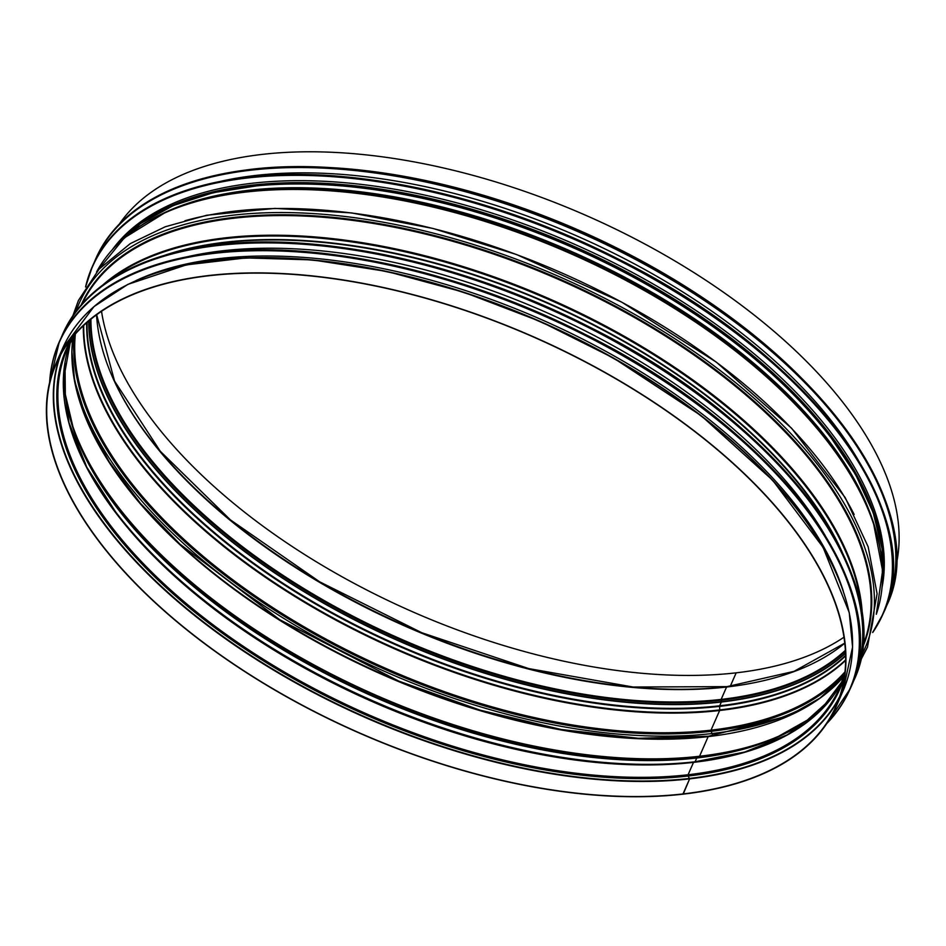 <?xml version="1.0" encoding="UTF-8"?>
<svg xmlns="http://www.w3.org/2000/svg" width="946" height="946" viewBox="0 0 946 946"><rect width="100%" height="100%" fill="white"/><g stroke="black" fill="none" stroke-linecap="round" stroke-linejoin="round"><path stroke-width="1.42" d="M808.097 721.455A422.07 214.34 23.7 0 1 693.962 761.979A1.029 0.662 83.5 0 0 693.95 761.991A1.029 0.662 83.5 0 0 693.501 762.381L688.061 774.762A1.029 0.662 83.5 0 0 688.156 776.027L689.634 778.865L683.201 794.143A426.149 216.409 23.7 0 1 227.832 660.296A426.149 216.409 23.7 0 1 55.956 363.524A426.149 216.409 23.7 0 1 533.154 336.658A426.149 216.409 23.7 0 1 836.382 706.106A426.149 216.409 23.7 0 1 683.201 794.143L683.012 793.931A425.806 216.232 23.7 0 1 228.01 660.202A425.806 216.232 23.7 0 1 56.275 363.666A425.806 216.232 23.7 0 1 533.095 336.823A425.806 216.232 23.7 0 1 836.075 705.976A425.806 216.232 23.7 0 1 683.012 793.931L689.634 778.865A425.806 216.232 23.7 0 1 241.029 649.476A425.806 216.232 23.7 0 1 59.858 356.252M72.866 337.746L71.931 351.924L74.699 381.084L87.079 420.674L109.145 461.743L140.315 503.213L179.823 544.033L279.697 619.677L398.751 681.085L480.119 710.15L561.108 729.484L638.361 738.294L708.625 736.225A1.029 0.662 83.5 0 1 708.885 736.272A1.029 0.662 83.5 0 0 708.176 736.615L699.555 756.256A1.029 0.662 -96.5 0 1 699.248 756.611L697.084 757.64A1.029 0.662 83.5 0 0 696.776 757.994L695.038 761.861M96.646 314.746L114.572 381.108L160.252 451.23L230.327 519.815L319.701 581.849L421.75 632.708L528.755 668.597L633.063 687.021L727.025 686.63A1.029 0.662 83.5 0 1 727.356 686.713A1.029 0.662 83.5 0 0 726.575 687.021L721.148 699.401A1.029 0.662 83.5 0 0 721.077 700.229L721.349 702.015L719.693 705.787A1.029 0.662 83.5 0 0 719.587 706.366L719.74 709.926A1.029 0.662 -96.5 0 1 719.634 710.505L711.014 730.158A1.029 0.662 83.5 0 0 711.061 731.329L712.149 733.54A2.389 1.549 -96.5 0 1 712.314 736.118M843.974 637.214A425.806 216.232 23.7 0 1 736.177 672.831L730.288 686.24L736.177 672.831A425.806 216.232 23.7 0 1 335.594 573.134A425.806 216.232 23.7 0 1 101.529 311.317M844.754 643.138L794.049 671.341L727.025 686.63A1.029 0.662 83.5 0 0 726.575 687.021L721.136 699.401A1.029 0.662 83.5 0 0 721.065 700.229L721.337 702.015L719.681 705.787A1.029 0.662 83.5 0 0 719.587 706.366L719.729 709.926A1.029 0.662 -96.5 0 1 719.634 710.505L711.014 730.158A1.029 0.662 83.5 0 0 711.061 731.329L712.137 733.54A428.987 217.852 23.7 0 1 310.891 634.423A428.987 217.852 23.7 0 1 73.256 372.405M843.915 676.213L819.934 698.113L788.964 715.649L708.637 736.213A1.029 0.662 83.5 0 0 708.176 736.615L699.555 756.256A1.029 0.662 -96.5 0 1 699.236 756.611L697.084 757.64A1.029 0.662 83.5 0 0 696.764 757.994L695.109 761.767A423.359 214.99 23.7 0 1 97.202 485.369M685.271 762.878A422.07 214.34 23.7 0 1 116.464 513.193L86.819 467.241L68.952 422.543L63.382 380.529L70.252 342.523A421.715 214.163 23.7 0 0 248.136 633.513A421.715 214.163 23.7 0 0 693.489 762.381A421.715 214.163 23.7 0 0 842.165 681.38L819.946 711.096L787.167 734.888L744.75 752.035L693.95 761.979L685.271 762.878A422.07 214.34 23.7 0 0 693.938 761.991A1.029 0.662 83.5 0 0 693.489 762.381L688.061 774.762A1.029 0.662 83.5 0 0 688.156 776.027L689.622 778.865A425.806 216.232 23.7 0 0 839.102 698.314M119.433 223.954A426.149 216.409 23.7 0 1 586.319 215.558A426.149 216.409 23.7 0 1 896.158 564.916M843.3 591.12A422.945 214.777 -156.3 0 0 219.2 258.601A422.945 214.777 -156.3 0 0 135.893 280.619M825.326 535.838A422.945 214.777 -156.3 0 0 222.629 250.796A422.945 214.777 -156.3 0 0 188.774 256.413M882.11 587.099A422.945 214.777 -156.3 0 0 684.88 303.264A422.945 214.777 -156.3 0 0 252.275 183.252A422.945 214.777 -156.3 0 0 112.609 249.306M251.825 185.948A422.058 214.328 -156.3 0 0 207.753 194.036A422.058 214.328 23.7 0 1 858.412 479.657A422.058 214.328 -156.3 0 0 251.825 185.948M858.412 460.489A422.945 214.777 -156.3 0 0 255.704 175.448A422.945 214.777 -156.3 0 0 221.849 181.064M148.51 275.688A425.629 216.149 23.7 0 1 539.894 321.309A425.629 216.149 23.7 0 1 838.404 578.526M62.578 348.459A426.149 216.409 23.7 0 1 539.776 321.593A426.149 216.409 23.7 0 1 843.004 691.041L852.571 647.076L849.248 612.606L823.067 547.296L772.634 480.225L701.258 415.755L613.599 358.085L540.403 321.498L463.966 292.279L387.103 271.49L312.688 259.925L245.972 257.891L186.362 264.868L127.864 284.379L93.973 306.599L62.578 348.459L55.956 363.524M174.632 252.523A423.702 215.168 23.7 0 1 837.766 543.619M164.746 255.254A423.82 215.227 23.7 0 1 547.947 302.98A423.82 215.227 23.7 0 1 842.46 552.748M108.553 280.903A425.901 216.279 23.7 0 1 549.366 299.728A425.901 216.279 23.7 0 1 861.605 611.471M102.96 284.876A426.149 216.409 23.7 0 1 549.697 298.983A426.149 216.409 23.7 0 1 862.468 618.27M82.255 303.725A426.149 216.409 23.7 0 1 558.317 279.33A426.149 216.409 23.7 0 1 862.61 646.272M81.179 304.943A426.611 216.646 23.7 0 1 558.637 278.621A426.611 216.646 23.7 0 1 862.445 647.892M75.928 311.459A429.106 217.911 23.7 0 1 559.453 276.764A429.106 217.911 23.7 0 1 861.191 656.169M184.908 220.773A429.106 217.911 23.7 0 1 854.143 514.482M116.299 245.487A425.901 216.279 23.7 0 1 165.988 212.081L124.352 237.848L96.551 271.975A426.149 216.409 23.7 0 1 569.776 253.232A426.149 216.409 23.7 0 1 876.303 614.25L882.594 570.698L873.383 522.606A425.901 216.279 23.7 0 1 882.429 581.802M165.988 212.081A425.901 216.279 23.7 0 1 570 252.724A425.901 216.279 23.7 0 1 873.383 522.606L872.484 519.969A423.82 215.227 23.7 0 0 570.592 251.4A423.82 215.227 23.7 0 0 168.542 210.958L165.988 212.081M160.146 214.777A423.702 215.168 23.7 0 1 570.698 251.139A423.702 215.168 23.7 0 1 875.357 528.731M115.306 246.409A423.702 215.168 23.7 0 1 572.354 247.379A423.702 215.168 23.7 0 1 882.417 583.15M135.538 227.312A423.465 215.049 23.7 0 1 259.228 185.404A423.465 215.049 23.7 0 1 829.914 435.917A423.465 215.049 23.7 0 1 882.784 555.337M259.724 185.357A422.294 214.446 23.7 0 1 260.209 185.31A422.294 214.446 23.7 0 1 829.311 435.136A422.294 214.446 23.7 0 1 829.607 435.527M323.792 167.276A426.149 216.409 23.7 0 1 799.547 376.13M726.729 686.784A422.507 214.565 23.7 0 1 110.103 371.482M844.766 643.233A421.715 214.163 23.7 0 1 726.575 687.021A421.715 214.163 23.7 0 1 319.039 582.027A421.715 214.163 23.7 0 1 96.575 314.805M845.381 650.304A421.715 214.163 23.7 0 1 721.148 699.401A421.715 214.163 23.7 0 1 307.415 590.706A421.715 214.163 23.7 0 1 90.946 319.133M845.428 651.073A422.07 214.34 23.7 0 1 721.077 700.229A422.07 214.34 23.7 0 1 306.977 591.427A422.07 214.34 23.7 0 1 90.355 319.63M845.523 652.965A423.24 214.931 23.7 0 1 721.372 701.743A423.24 214.931 23.7 0 1 306.705 592.988A423.24 214.931 23.7 0 1 88.9 320.836M845.523 653.225A423.359 214.99 23.7 0 1 721.349 702.015A423.359 214.99 23.7 0 1 306.575 593.237A423.359 214.99 23.7 0 1 88.699 321.001M845.594 655.377A423.359 214.99 23.7 0 1 719.693 705.787A423.359 214.99 23.7 0 1 303.087 595.897A423.359 214.99 23.7 0 1 87.067 322.397M845.606 655.885A423.548 215.085 23.7 0 1 719.587 706.366A423.548 215.085 23.7 0 1 302.744 596.394A423.548 215.085 23.7 0 1 86.689 322.74M845.641 659.894A425.617 216.137 23.7 0 1 719.74 709.926A425.617 216.137 23.7 0 1 301.632 599.894A425.617 216.137 23.7 0 1 83.721 325.436M845.629 660.414A425.806 216.232 23.7 0 1 719.634 710.505A425.806 216.232 23.7 0 1 301.301 600.403A425.806 216.232 23.7 0 1 83.331 325.791M844.979 671.849A425.806 216.232 23.7 0 1 711.014 730.158A425.806 216.232 23.7 0 1 283.753 614.569A425.806 216.232 23.7 0 1 75.361 334.009M844.707 673.528A426.492 216.587 23.7 0 1 711.061 731.329A426.492 216.587 23.7 0 1 283.741 615.952A426.492 216.587 23.7 0 1 74.308 335.345M818.136 699.378A428.987 217.852 23.7 0 1 712.149 733.54M708.388 736.331A426.492 216.587 23.7 0 1 80.647 404.32M843.891 676.295A425.806 216.232 23.7 0 1 708.176 736.615A425.806 216.232 23.7 0 1 278.834 619.725A425.806 216.232 23.7 0 1 72.83 337.817M788.361 731.707A425.806 216.232 23.7 0 1 699.555 756.256A425.806 216.232 23.7 0 1 69.626 416.205M699.236 756.611A425.617 216.137 23.7 0 1 72.901 427.131M778.097 736.698A425.617 216.137 23.7 0 1 699.248 756.611M825.823 704.486A423.548 215.085 23.7 0 1 776.832 737.265A423.548 215.085 23.7 0 1 697.084 757.64A423.548 215.085 23.7 0 1 73.339 428.455A423.548 215.085 23.7 0 1 64.316 370.205M830.564 699.331A423.359 214.99 23.7 0 1 696.776 757.994A423.359 214.99 23.7 0 1 271.266 642.63A423.359 214.99 23.7 0 1 64.884 363.229M718.783 758.231A423.359 214.99 23.7 0 1 695.121 761.767M686.24 762.783A423.24 214.931 23.7 0 1 116.169 512.803M116.464 513.193A422.07 214.34 23.7 0 1 63.82 394.742M844.861 673.008L839.646 687.647A421.715 214.163 23.7 0 1 688.061 774.762A421.715 214.163 23.7 0 1 237.422 642.31A421.715 214.163 23.7 0 1 67.343 348.625L74.592 334.884M844.281 677.348A422.507 214.565 23.7 0 1 688.156 776.027A422.507 214.565 23.7 0 1 227.371 636.824A422.507 214.565 23.7 0 1 71.778 338.242M839.705 696.54A425.546 216.102 23.7 0 1 689.599 778.44A425.546 216.102 23.7 0 1 240.048 648.306A425.546 216.102 23.7 0 1 60.757 354.608M826.78 723.536A431.814 219.283 -156.3 0 0 849.91 689.386A431.814 219.283 -156.3 0 0 675.751 388.676A431.814 219.283 -156.3 0 0 214.34 253.043A431.814 219.283 -156.3 0 0 59.113 342.251A431.814 219.283 -156.3 0 0 49.63 382.397L59.326 341.766A431.814 219.283 23.7 0 1 214.553 252.558A431.814 219.283 23.7 0 1 675.964 388.191A431.814 219.283 23.7 0 1 850.123 688.901A431.814 219.283 23.7 0 1 850.016 689.149M49.819 381.64A431.613 219.188 23.7 0 1 214.375 253.327A431.613 219.188 23.7 0 1 705.456 410.564A431.613 219.188 23.7 0 1 827.206 722.898M59.22 342.003A431.814 219.283 23.7 0 1 59.326 341.766C82.397 292.267 134.166 262.503 214.636 252.487C319.086 239.858 462.192 271.514 585.326 334.482C776.548 428.727 898.038 591.345 850.123 688.901L826.745 723.584M826.024 537.091A431.613 219.188 -156.3 0 0 214.73 252.523A431.613 219.188 -156.3 0 0 187.391 256.744M851.672 685.211A431.814 219.283 -156.3 0 0 853.339 681.581A431.814 219.283 -156.3 0 0 679.181 380.871A431.814 219.283 -156.3 0 0 217.757 245.239A431.814 219.283 -156.3 0 0 62.542 334.446A431.814 219.283 -156.3 0 0 61.005 338.136L62.755 333.962A431.814 219.283 23.7 0 1 217.97 244.754A431.814 219.283 23.7 0 1 679.394 380.387A431.814 219.283 23.7 0 1 853.552 681.096A431.814 219.283 23.7 0 1 853.446 681.345M62.259 335.594A431.613 219.188 23.7 0 1 217.805 245.522A431.613 219.188 23.7 0 1 679.772 381.616A431.613 219.188 23.7 0 1 852.677 682.563M62.649 334.198A431.814 219.283 23.7 0 1 62.755 333.962C85.826 284.462 137.596 254.699 218.065 244.683C322.515 232.054 465.621 263.709 588.743 326.677C779.977 420.923 901.467 583.54 853.552 681.096L851.66 685.211M829.453 529.287A431.613 219.188 -156.3 0 0 218.159 244.718A431.613 219.188 -156.3 0 0 190.82 248.94M883.387 569.078A422.945 214.777 -156.3 0 0 668.243 295.412A422.945 214.777 -156.3 0 0 251.4 185.239A422.945 214.777 -156.3 0 0 125.014 236.181M142.326 222.322A422.744 214.683 23.7 0 1 251.447 185.522A422.744 214.683 23.7 0 1 651.049 285.586A422.744 214.683 23.7 0 1 881.873 546.954M92.294 266.654A431.814 219.283 23.7 0 1 92.401 266.405C115.483 216.906 167.253 187.142 247.722 177.127C352.16 164.498 495.266 196.153 618.4 259.133C809.622 353.378 931.112 515.984 883.209 613.552L872.685 632.531A431.814 219.283 -156.3 0 0 882.996 614.037A431.814 219.283 -156.3 0 0 708.838 313.315A431.814 219.283 -156.3 0 0 247.414 177.694A431.814 219.283 -156.3 0 0 92.188 266.89A431.814 219.283 -156.3 0 0 85.554 286.993L92.401 266.405A431.814 219.283 23.7 0 1 247.627 177.209A431.814 219.283 23.7 0 1 709.051 312.83A431.814 219.283 23.7 0 1 883.209 613.552A431.814 219.283 23.7 0 1 883.091 613.788M85.838 286.543A431.613 219.188 23.7 0 1 247.462 177.978A431.613 219.188 23.7 0 1 724.198 324.513A431.613 219.188 23.7 0 1 872.839 632.011M859.11 461.731A431.613 219.188 -156.3 0 0 247.817 177.174A431.613 219.188 -156.3 0 0 220.465 181.396M95.723 258.849A431.814 219.283 23.7 0 1 95.83 258.601C118.9 209.101 170.67 179.338 251.139 169.322C355.59 156.693 498.696 188.349 621.829 251.329C813.052 345.574 934.542 508.179 886.627 605.747L884.747 609.863A431.814 219.283 -156.3 0 0 886.414 606.22A431.814 219.283 -156.3 0 0 712.255 305.511A431.814 219.283 -156.3 0 0 250.844 169.89A431.814 219.283 -156.3 0 0 95.617 259.086A431.814 219.283 -156.3 0 0 94.08 262.775L95.83 258.601A431.814 219.283 23.7 0 1 251.057 169.405A431.814 219.283 23.7 0 1 712.468 305.026A431.814 219.283 23.7 0 1 886.627 605.747A431.814 219.283 23.7 0 1 886.52 605.984M95.345 260.245A431.613 219.188 23.7 0 1 250.879 170.174A431.613 219.188 23.7 0 1 712.846 306.256A431.613 219.188 23.7 0 1 885.752 607.214M862.527 453.926A431.613 219.188 -156.3 0 0 251.234 169.369A431.613 219.188 -156.3 0 0 223.895 173.579M860.139 661.242L867.482 647.147L877.096 593.769L868.192 546.883L845.18 497.572L791.601 428.254L716.276 362.093L621.699 302.117L516.433 254.498L433.079 228.483L351.427 212.897L274.931 208.404L206.819 215.227L165.29 226.756L130.264 243.63L99.117 269.078L78.447 300.426L72.913 315.668M260.209 185.31L213.335 192.665L173.449 205.495L140.446 223.623L115.069 246.658M882.405 583.493L882.18 549.224L873.182 512.661L855.633 474.608L829.311 435.136M64.99 362.543L65.333 394.447L73.339 428.455M830.99 698.798L807.281 720.143L776.832 737.265M836.382 706.106L843.004 691.041"/></g></svg>
